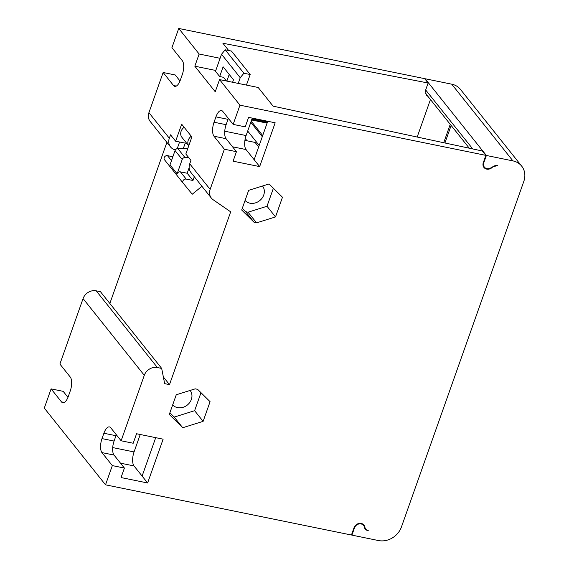 <?xml version="1.0" encoding="UTF-8"?>
<svg xmlns="http://www.w3.org/2000/svg" width="569" height="569" viewBox="0 0 569 569"><rect width="100%" height="100%" fill="white"/><g stroke="black" fill="none" stroke-linecap="round" stroke-linejoin="round"><path stroke-width="0.85" d="M521.688 166.134A18.912 16.33 -38.6 0 0 512.939 160.899L486.367 155.472L425.143 78.75L451.715 84.176A18.912 16.33 141.4 0 1 460.463 89.411L521.688 166.134A18.912 16.33 -38.6 0 1 523.814 181.383L401.437 526.965A18.912 16.33 -38.6 0 1 378.492 540.55L351.919 535.123L351.564 534.675M175.38 149.903A10.811 9.332 -38.6 0 1 170.544 146.944L150.131 121.368A10.811 9.332 141.4 0 1 148.922 112.655L163.139 72.498L173.509 85.499A10.811 4.424 -78.5 0 0 174.797 86.353A10.811 4.424 -78.5 0 0 180.359 80.03L182.258 74.674A10.811 4.424 -78.5 0 0 182.3 60.677L171.93 47.675L178.737 28.45L424.659 78.65L428.137 83.01L222.899 43.244L228.695 50.513M163.139 72.498L175.216 74.966L180.003 80.969M109.845 303.462L166.888 142.371M96.189 290.823L100.457 291.698L161.681 368.42L157.407 367.546L96.189 290.823A10.811 9.332 141.4 0 0 83.074 298.59L59.894 364.053L70.264 377.055A10.811 4.424 -78.5 0 1 70.222 391.052L68.323 396.408A10.811 4.424 -78.5 0 1 62.761 402.731A10.811 4.424 -78.5 0 1 61.473 401.878L51.103 388.876L63.18 391.344L67.967 397.347M157.407 367.546A10.811 9.332 -38.6 0 0 144.298 375.312L121.119 440.776L133.196 443.244L136.56 433.749L163.132 439.176L147.62 482.981L121.048 477.555L124.405 468.067L112.328 465.598L105.521 484.824L44.297 408.101L51.103 388.876M497.534 165.579L491.929 167.044A5.405 4.666 -38.6 0 1 486.886 168.623A5.405 4.666 -38.6 0 1 484.383 167.13A5.405 4.666 -38.6 0 1 483.778 162.77L483.422 162.321M443.72 142.727L450.235 124.334M417.177 137.037L430.456 99.547M451.139 125.465L444.93 142.983M351.919 535.123L354.508 527.826A5.405 4.666 -38.6 0 1 358.669 524.028A5.405 4.666 -38.6 0 1 363.563 525.443A5.405 4.666 -38.6 0 1 364.388 527.228A5.405 4.666 141.4 0 0 365.206 529.021A5.405 4.666 141.4 0 0 367.716 530.521L368.257 530.635M120.5 463.173L134.014 465.933L142.108 476.082L155.714 437.661M134.014 465.933A10.811 4.424 101.5 0 1 134.056 451.935L112.705 447.575M140.23 434.503L134.056 451.935M105.521 484.824L351.436 535.024L354.025 527.726A5.946 5.135 141.4 0 1 358.605 523.551A5.946 5.135 141.4 0 1 363.982 525.102A5.946 5.135 141.4 0 1 364.914 527.214L363.918 525.969M124.405 468.067L114.035 455.065A10.811 4.424 101.5 0 1 114.077 441.067L102 438.607L103.892 433.251A10.811 4.424 -78.5 0 1 109.454 426.921A10.811 4.424 -78.5 0 1 110.742 427.774L121.119 440.776M102 438.607A10.811 4.424 -78.5 0 0 101.951 452.604L112.328 465.598M161.681 368.42L164.661 383.641L169.491 384.63L163.346 376.927M170.544 146.944A10.811 9.332 -38.6 0 1 169.327 138.231L170.529 134.825L175.636 141.219L181.667 124.177L191.874 136.965L185.835 154L190.942 160.394L189.733 163.801A10.811 9.332 141.4 0 0 190.949 172.521L211.355 198.09A10.811 9.332 -38.6 0 0 213.105 199.719L230.68 211.839L169.491 384.63M252.266 118.124L246.093 135.557A10.811 4.424 101.5 0 0 246.05 149.555L254.144 159.704L267.75 121.282M215.786 70.471L194.833 66.196L215.246 91.765L219.556 79.596L258.205 87.491L273.106 106.161L482.405 151.013L485.883 155.373L239.962 105.173L233.155 124.398L245.232 126.866L248.589 117.37L275.168 122.797L259.656 166.603L233.077 161.176L236.441 151.688L224.364 149.22L210.139 189.377A10.811 9.332 -38.6 0 0 211.355 198.09M244.912 140.358L255.097 142.435L258.675 146.916M259.194 145.458L247.693 131.041M245.246 138.523L247.06 140.792M485.883 155.373L483.294 162.677A5.946 5.135 141.4 0 0 483.963 167.464A5.946 5.135 141.4 0 0 486.715 169.114A5.946 5.135 141.4 0 0 492.377 167.265A5.405 4.666 -38.6 0 1 497.007 165.501M367.73 530.493A5.405 4.666 -38.6 0 1 365.76 529.134A5.405 4.666 -38.6 0 1 364.914 527.214M486.367 155.472L483.778 162.77M210.082 401.678L197.592 389.324L195.231 388.84L176.262 394.772L169.299 414.445L182.72 427.732L203.119 421.352L210.082 401.678M254.172 222.372L256.541 222.856L275.51 216.924L282.473 197.251L269.045 183.965L248.653 190.345L241.69 210.018L254.172 222.372L245.673 211.718L242.273 208.361M142.108 476.082L147.62 482.981M116.332 434.78A10.811 4.424 101.5 0 0 115.976 435.712L114.077 441.067M219.556 79.596L239.962 105.173M254.144 159.704L259.656 166.603M233.155 124.398L222.778 111.396A10.811 4.424 -78.5 0 0 221.49 110.542A10.811 4.424 -78.5 0 0 215.928 116.873L228.005 119.334L226.113 124.689A10.811 4.424 101.5 0 0 226.064 138.687L236.441 151.688M228.005 119.334A10.811 4.424 101.5 0 1 228.361 118.402M215.928 116.873L214.036 122.228A10.811 4.424 -78.5 0 0 213.987 136.226L224.364 149.22M194.833 66.196L199.143 54.027L178.737 28.45M226.476 81.011L223.525 77.313L219.662 76.523L215.495 71.303L221.526 54.268L225.182 49.795L231.462 51.075L250.175 74.518L243.895 73.237L225.182 49.795M177.236 148.616L179.569 142.037M171.475 160.657L167.492 155.657L172.862 156.752M167.492 155.657A2.703 2.333 141.4 0 0 164.597 156.873A2.703 2.333 141.4 0 0 164.519 159.775A2.703 2.333 141.4 0 0 164.533 159.797L183.204 183.204A2.703 2.333 -38.6 0 1 183.303 180.316A2.703 2.333 -38.6 0 1 186.198 179.1L180.416 171.859A2.703 2.333 141.4 0 0 177.137 173.794L169.996 164.846L175.06 150.536A2.703 2.333 141.4 0 1 177.798 148.552L187.827 148.388M220.096 58.301L199.143 54.027M175.636 141.219L185.245 143.118L183.325 148.459M186.575 143.168L185.245 143.118M226.853 81.09L229.207 74.432M232.607 82.263L233.482 79.788L223.112 66.786L219.662 76.523M238.219 83.408L240.232 77.711L243.895 73.237M246.427 85.087L250.175 74.518M201.952 186.305L192.244 194.214L183.239 183.239A2.703 2.333 -38.6 0 1 183.225 183.225L164.519 159.775M194.299 176.71L192.962 180.487L186.198 179.1M240.232 77.711L221.526 54.268M188.737 145.82A7.568 6.529 -38.6 0 1 191.284 136.233M177.137 173.794L182.201 159.491A2.703 2.333 -38.6 0 1 184.939 157.499L188.581 157.442M180.416 171.859L187.18 173.239L189.15 167.67M184.143 127.278A7.568 6.529 141.4 0 0 181.952 137.371L188.723 145.856M192.962 180.487L187.18 173.239M428.137 83.01L425.548 90.307L426.195 95.073L427.931 96.389M169.882 412.788L174.221 417.077L194.612 410.697L200.992 392.681M172.677 404.908A11.352 9.801 141.4 0 0 177.564 407.632A11.352 9.801 141.4 0 0 189.683 402.582A11.352 9.801 141.4 0 0 190.138 390.434M194.612 410.697L203.119 421.352M174.221 417.077L182.72 427.732M256.541 222.856L248.041 212.201L245.673 211.718M248.041 212.201L267.003 206.263L273.383 188.254M245.068 200.48A11.352 9.801 141.4 0 0 249.962 203.197A11.352 9.801 141.4 0 0 262.074 198.154A11.352 9.801 141.4 0 0 262.529 186.006M267.003 206.263L275.51 216.924M267.274 122.641L251.79 119.476M267.565 121.809L252.081 118.644M267.096 123.124L251.612 119.967M512.939 160.899L451.715 84.176M144.298 375.312L83.074 298.59M262.302 136.681L250.801 122.271M492.093 166.902L492.377 167.265M114.035 455.065L101.951 452.604M115.976 435.712L103.892 433.251M189.733 163.801L210.139 189.377M246.05 149.555L232.536 146.795M246.093 135.557L224.741 131.197M226.064 138.687L213.987 136.226M148.922 112.655L169.327 138.231M184.939 157.499L177.798 148.552M182.201 159.491L175.06 150.536M173.509 85.499L176.319 86.075M214.036 122.228L226.113 124.689M472.747 148.943L425.669 89.959M354.508 527.826L354.153 527.385M61.473 401.878L64.283 402.447M251.199 121.133L262.7 135.543M364.445 527.484L365.76 529.134M425.299 93.088L469.283 148.203M483.053 165.458L484.383 167.13M362.225 523.772L363.563 525.443"/></g></svg>
